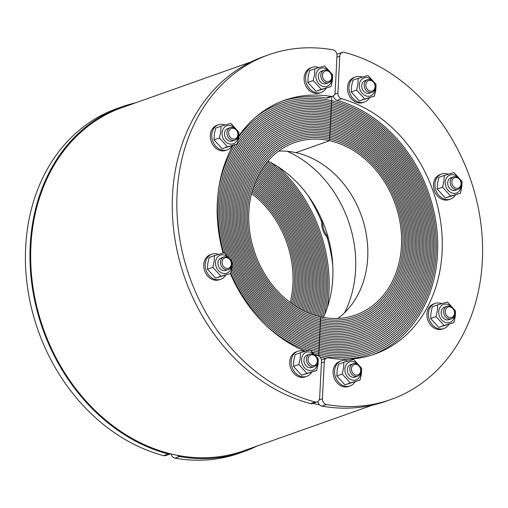 <?xml version="1.0" encoding="UTF-8"?>
<svg xmlns="http://www.w3.org/2000/svg" width="508" height="508" viewBox="0 0 508 508"><rect width="100%" height="100%" fill="white"/><g stroke="black" fill="none" stroke-linecap="round" stroke-linejoin="round"><path stroke-width="0.76" d="M319.621 404.87A182.048 148.025 -109.5 0 1 316.268 404.178A182.048 148.025 -109.5 0 1 312.947 403.403M250.984 61.925L122.034 107.633A182.048 148.025 70.5 0 0 33.014 287.401A182.048 148.025 70.5 0 0 173.965 454.616A182.048 148.025 70.5 0 0 243.669 450.806L372.618 405.098M336.868 54.045A182.048 148.025 -109.5 0 1 337.388 54.172M267.957 161.042A108.064 87.865 -109.5 0 1 323.386 317.417M344.494 312.833A108.064 87.865 70.5 0 0 287.242 151.308M320.224 357.257A133.001 108.147 70.5 0 0 326.206 358.292A133.001 108.147 70.5 0 1 320.224 357.257M341.7 359.22A133.001 108.147 70.5 0 0 369.583 354.14A133.001 108.147 70.5 0 0 434.619 222.802A133.001 108.147 70.5 0 0 331.641 100.641L331.851 96.52L331.641 100.641A133.001 108.147 70.5 0 0 280.714 103.422A133.001 108.147 70.5 0 0 255.861 117.037A133.001 108.147 -109.5 0 1 280.714 103.422A133.001 108.147 -109.5 0 1 331.641 100.641L331.559 102.241A131.337 106.794 70.5 0 0 281.273 104.985A131.337 106.794 70.5 0 0 238.722 136.798A131.337 106.794 -109.5 0 1 281.273 104.985A131.337 106.794 -109.5 0 1 331.559 102.241L331.4 105.442A128.016 104.089 70.5 0 0 282.385 108.121A128.016 104.089 70.5 0 0 223.685 252.901A128.016 104.089 -109.5 0 1 282.385 108.121A128.016 104.089 -109.5 0 1 331.4 105.442L331.235 108.648A124.689 101.384 70.5 0 0 283.496 111.258A124.689 101.384 70.5 0 0 227.216 255.384A124.689 101.384 -109.5 0 1 283.496 111.258A124.689 101.384 -109.5 0 1 331.235 108.648L331.076 111.849A121.361 98.679 70.5 0 0 284.607 114.389A121.361 98.679 70.5 0 0 231.845 260.909A121.361 98.679 -109.5 0 1 284.607 114.389A121.361 98.679 -109.5 0 1 331.076 111.849L330.911 115.056A118.04 95.98 70.5 0 0 285.718 117.526A118.04 95.98 70.5 0 0 227.997 234.086A118.04 95.98 70.5 0 0 319.392 342.506L319.31 344.106A119.704 97.326 -109.5 0 1 226.625 234.163A119.704 97.326 -109.5 0 1 285.159 115.957A119.704 97.326 -109.5 0 1 330.994 113.455A119.704 97.326 70.5 0 0 285.159 115.957A119.704 97.326 70.5 0 0 226.625 234.163A119.704 97.326 70.5 0 0 319.31 344.106L319.145 347.313A123.025 100.032 -109.5 0 1 232.207 265.83A123.025 100.032 70.5 0 0 319.145 347.313L318.986 350.514A126.352 102.737 -109.5 0 1 231.331 270.935A126.352 102.737 70.5 0 0 318.986 350.514L318.821 353.72A129.68 105.442 -109.5 0 1 312.934 352.235A129.68 105.442 70.5 0 0 318.821 353.72L318.738 355.321A131.337 106.794 -109.5 0 1 315.087 354.444A131.337 106.794 70.5 0 0 318.738 355.321A131.337 106.794 70.5 0 0 369.03 352.577A131.337 106.794 -109.5 0 1 318.738 355.321L318.821 353.72A129.68 105.442 70.5 0 0 368.471 351.009A129.68 105.442 70.5 0 0 431.883 222.949A129.68 105.442 70.5 0 0 331.483 103.842A129.68 105.442 70.5 0 0 281.826 106.553A129.68 105.442 -109.5 0 1 331.483 103.842L331.4 105.442A128.016 104.089 -109.5 0 1 430.517 223.025A128.016 104.089 -109.5 0 1 367.919 349.44A128.016 104.089 -109.5 0 1 318.903 352.12A128.016 104.089 -109.5 0 1 230.765 273.069A128.016 104.089 70.5 0 0 318.903 352.12L318.821 353.72A129.68 105.442 -109.5 0 0 368.471 351.009A129.68 105.442 -109.5 0 0 431.883 222.949A129.68 105.442 -109.5 0 0 331.483 103.842L331.559 102.241A131.337 106.794 -109.5 0 1 433.254 222.879A131.337 106.794 -109.5 0 1 369.03 352.577A131.337 106.794 70.5 0 0 433.254 222.879A131.337 106.794 70.5 0 0 331.559 102.241L331.641 100.641A133.001 108.147 70.5 0 1 434.619 222.802A133.001 108.147 70.5 0 1 369.583 354.14A133.001 108.147 70.5 0 1 341.7 359.22M342.271 52.419A4.985 4.058 70.5 0 0 339.776 56.197L337.909 93.072A4.985 4.058 70.5 0 0 341.63 98.749A134.664 109.493 -109.5 0 1 440.988 224.257A134.664 109.493 -109.5 0 1 374.701 354.089A134.664 109.493 -109.5 0 1 328.498 357.943A4.985 4.058 70.5 0 0 326.79 358.083A4.985 4.058 70.5 0 0 324.288 361.867L322.421 398.742A4.985 4.058 70.5 0 0 326.339 404.463A4.985 4.058 70.5 0 0 326.498 404.495A182.88 148.698 70.5 0 0 390.804 399.536A182.88 148.698 70.5 0 0 480.708 222.294A182.88 148.698 70.5 0 0 344.335 52.349A4.985 4.058 70.5 0 0 344.183 52.311A4.985 4.058 70.5 0 0 342.271 52.419L337.712 54.032A4.985 4.058 70.5 0 0 336.937 54.426M317.925 401.517A4.985 4.058 70.5 0 0 321.78 406.082A4.985 4.058 70.5 0 0 321.939 406.114A182.88 148.698 70.5 0 0 386.245 401.149L390.804 399.536M333.407 95.853A4.985 4.058 70.5 0 0 337.071 100.368A134.664 109.493 -109.5 0 1 436.232 224.409A134.664 109.493 -109.5 0 1 372.408 354.87M326.79 358.083L322.224 359.702A4.985 4.058 70.5 0 0 321.456 360.096M238.792 136.042A134.664 109.493 -109.5 0 1 284.721 100.235A134.664 109.493 -109.5 0 1 330.924 96.387A4.985 4.058 70.5 0 0 332.638 96.247A4.985 4.058 70.5 0 0 335.134 92.462L337.001 55.588A4.985 4.058 70.5 0 0 333.083 49.867A4.985 4.058 70.5 0 0 332.924 49.835A182.88 148.698 70.5 0 0 268.618 54.794L264.052 56.413A182.88 148.698 70.5 0 0 174.155 233.648A182.88 148.698 70.5 0 0 310.528 403.593A4.985 4.058 70.5 0 0 310.68 403.631A4.985 4.058 70.5 0 0 312.591 403.53L317.151 401.911A4.985 4.058 70.5 0 0 319.646 398.126L321.513 361.251A4.985 4.058 70.5 0 0 317.792 355.581A134.664 109.493 -109.5 0 1 315.5 354.914M268.618 54.794A182.88 148.698 70.5 0 0 178.714 232.035A182.88 148.698 70.5 0 0 315.087 401.974A4.985 4.058 70.5 0 0 315.239 402.012A4.985 4.058 70.5 0 0 317.151 401.911M305.276 351.282A134.664 109.493 -109.5 0 1 230.321 273.507M223.12 253.06A134.664 109.493 -109.5 0 1 232.912 145.517M282.454 101.079A134.664 109.493 -109.5 0 1 326.365 98.006A4.985 4.058 70.5 0 0 328.073 97.86L332.638 96.247M223.38 257.175A6.648 5.41 70.5 0 0 220.993 265.328A6.648 5.41 70.5 0 0 228.219 269.545A6.648 5.41 70.5 0 0 228.613 269.386A6.648 5.41 70.5 0 0 231 261.226A6.648 5.41 70.5 0 0 223.774 257.01A6.648 5.41 70.5 0 0 223.38 257.175M224.523 257.956A5.524 4.496 70.5 0 0 222.618 264.935A5.524 4.496 70.5 0 0 228.867 268.103A5.524 4.496 70.5 0 0 230.772 261.125A5.524 4.496 70.5 0 0 224.523 257.956M300.184 358.4L298.831 364.452L306.927 373.342L316.675 370.491L318.027 364.439L318.319 358.756L310.217 349.866L300.476 352.717L300.184 358.4M315.112 355.517A9.557 7.772 70.5 0 0 307.01 352.063A9.557 7.772 70.5 0 0 301.606 358.604A9.557 7.772 70.5 0 0 308.242 370.269A9.557 7.772 70.5 0 0 317.392 363.944A9.557 7.772 70.5 0 0 317.487 362.217M316.675 370.491L301.574 375.241L293.472 366.351L293.764 360.674L295.116 354.616L300.476 352.717M312.903 366.909A6.648 5.41 -109.5 0 1 306.661 366.408A6.648 5.41 -109.5 0 1 304.013 359.416A6.648 5.41 -109.5 0 1 307.689 354.889M298.831 364.452L293.472 366.351M306.927 373.342L301.574 375.241M307.677 350.584A129.68 105.442 -109.5 0 1 266.624 326.009A129.68 105.442 70.5 0 0 307.677 350.584M218.459 190.113A129.68 105.442 -109.5 0 1 235.153 144.716A129.68 105.442 70.5 0 0 218.459 190.113M238.189 140.189A129.68 105.442 -109.5 0 1 281.826 106.553A129.68 105.442 70.5 0 0 238.189 140.189M232.34 262.306A121.361 98.679 70.5 0 0 319.227 345.713A121.361 98.679 -109.5 0 1 232.34 262.306M229.311 257.581A123.025 100.032 -109.5 0 1 284.048 112.82A123.025 100.032 -109.5 0 1 331.153 110.249A123.025 100.032 70.5 0 0 284.048 112.82A123.025 100.032 70.5 0 0 229.311 257.581M330.829 116.656L330.752 118.256A114.713 93.275 70.5 0 0 286.829 120.656A114.713 93.275 70.5 0 0 230.734 233.94A114.713 93.275 70.5 0 0 319.551 339.306L319.469 340.906A116.376 94.628 -109.5 0 1 229.362 234.01A116.376 94.628 -109.5 0 1 286.271 119.088A116.376 94.628 -109.5 0 1 330.829 116.656A116.376 94.628 70.5 0 0 286.271 119.088A116.376 94.628 70.5 0 0 229.362 234.01A116.376 94.628 70.5 0 0 319.469 340.906L319.392 342.506A118.04 95.98 -109.5 0 1 227.997 234.086A118.04 95.98 -109.5 0 1 285.718 117.526A118.04 95.98 -109.5 0 1 330.911 115.056L330.587 121.463A111.392 90.57 70.5 0 0 287.941 123.793A111.392 90.57 70.5 0 0 233.47 233.788A111.392 90.57 70.5 0 0 319.716 336.099L319.634 337.699A113.049 91.923 -109.5 0 1 232.099 233.864A113.049 91.923 -109.5 0 1 287.382 122.225A113.049 91.923 -109.5 0 1 330.67 119.863A113.049 91.923 70.5 0 0 287.382 122.225A113.049 91.923 70.5 0 0 232.099 233.864A113.049 91.923 70.5 0 0 319.634 337.699L319.551 339.306A114.713 93.275 -109.5 0 1 230.734 233.94A114.713 93.275 -109.5 0 1 286.829 120.656A114.713 93.275 -109.5 0 1 330.752 118.256A114.713 93.275 -109.5 0 1 419.57 223.622A114.713 93.275 -109.5 0 1 363.474 336.906A114.713 93.275 -109.5 0 1 319.551 339.306L319.469 340.906A116.376 94.628 70.5 0 0 364.033 338.474A116.376 94.628 70.5 0 0 420.935 223.552A116.376 94.628 70.5 0 0 330.829 116.656A116.376 94.628 -109.5 0 1 420.935 223.552A116.376 94.628 -109.5 0 1 364.033 338.474A116.376 94.628 -109.5 0 1 319.469 340.906L319.31 344.106A119.704 97.326 70.5 0 0 365.138 341.605A119.704 97.326 70.5 0 0 423.672 223.399A119.704 97.326 70.5 0 0 330.994 113.455L330.911 115.056A118.04 95.98 -109.5 0 1 422.307 223.476A118.04 95.98 -109.5 0 1 364.585 340.036A118.04 95.98 -109.5 0 1 319.392 342.506A118.04 95.98 70.5 0 0 364.585 340.036A118.04 95.98 70.5 0 0 422.307 223.476A118.04 95.98 70.5 0 0 330.911 115.056L330.829 116.656M330.505 123.063L330.422 124.663A108.064 87.865 70.5 0 0 289.046 126.924A108.064 87.865 70.5 0 0 236.207 233.642A108.064 87.865 70.5 0 0 319.875 332.899L319.792 334.499A109.728 89.218 -109.5 0 1 234.836 233.712A109.728 89.218 -109.5 0 1 288.493 125.362A109.728 89.218 -109.5 0 1 330.505 123.063A109.728 89.218 70.5 0 0 288.493 125.362A109.728 89.218 70.5 0 0 234.836 233.712A109.728 89.218 70.5 0 0 319.792 334.499L319.716 336.099A111.392 90.57 -109.5 0 1 233.47 233.788A111.392 90.57 -109.5 0 1 287.941 123.793A111.392 90.57 -109.5 0 1 330.587 121.463L330.264 127.87A104.737 85.166 70.5 0 0 290.157 130.061A104.737 85.166 70.5 0 0 238.944 233.489A104.737 85.166 70.5 0 0 320.04 329.692L319.957 331.292A106.401 86.512 -109.5 0 1 237.573 233.566A106.401 86.512 -109.5 0 1 289.604 128.492A106.401 86.512 -109.5 0 1 330.346 126.27A106.401 86.512 70.5 0 0 289.604 128.492A106.401 86.512 70.5 0 0 237.573 233.566A106.401 86.512 70.5 0 0 319.957 331.292L319.875 332.899A108.064 87.865 -109.5 0 1 236.207 233.642A108.064 87.865 -109.5 0 1 289.046 126.924A108.064 87.865 -109.5 0 1 330.422 124.663A108.064 87.865 -109.5 0 1 414.096 223.92A108.064 87.865 -109.5 0 1 361.251 330.638A108.064 87.865 -109.5 0 1 319.875 332.899L319.792 334.499A109.728 89.218 70.5 0 0 361.81 332.2A109.728 89.218 70.5 0 0 415.461 223.85A109.728 89.218 70.5 0 0 330.505 123.063A109.728 89.218 -109.5 0 1 415.461 223.85A109.728 89.218 -109.5 0 1 361.81 332.2A109.728 89.218 -109.5 0 1 319.792 334.499L319.634 337.699A113.049 91.923 70.5 0 0 362.922 335.337A113.049 91.923 70.5 0 0 418.198 223.698A113.049 91.923 70.5 0 0 330.67 119.863L330.587 121.463A111.392 90.57 -109.5 0 1 416.833 223.774A111.392 90.57 -109.5 0 1 362.363 333.769A111.392 90.57 -109.5 0 1 319.716 336.099A111.392 90.57 70.5 0 0 362.363 333.769A111.392 90.57 70.5 0 0 416.833 223.774A111.392 90.57 70.5 0 0 330.587 121.463L330.505 123.063M330.181 129.47L330.098 131.07A101.416 82.461 70.5 0 0 291.268 133.191A101.416 82.461 70.5 0 0 241.681 233.343A101.416 82.461 70.5 0 0 320.199 326.492L320.123 328.092A103.08 83.814 -109.5 0 1 240.309 233.413A103.08 83.814 -109.5 0 1 290.716 131.629A103.08 83.814 -109.5 0 1 330.181 129.47A103.08 83.814 70.5 0 0 290.716 131.629A103.08 83.814 70.5 0 0 240.309 233.413A103.08 83.814 70.5 0 0 320.123 328.092L320.04 329.692A104.737 85.166 -109.5 0 1 238.944 233.489A104.737 85.166 -109.5 0 1 290.157 130.061A104.737 85.166 -109.5 0 1 330.264 127.87L329.94 134.277A98.088 79.756 70.5 0 0 292.379 136.328A98.088 79.756 70.5 0 0 244.418 233.191A98.088 79.756 70.5 0 0 320.364 323.285L320.281 324.885A99.752 81.109 -109.5 0 1 243.046 233.267A99.752 81.109 -109.5 0 1 291.827 134.76A99.752 81.109 -109.5 0 1 330.022 132.677A99.752 81.109 70.5 0 0 291.827 134.76A99.752 81.109 70.5 0 0 243.046 233.267A99.752 81.109 70.5 0 0 320.281 324.885L320.199 326.492A101.416 82.461 -109.5 0 1 241.681 233.343A101.416 82.461 -109.5 0 1 291.268 133.191A101.416 82.461 -109.5 0 1 330.098 131.07A101.416 82.461 -109.5 0 1 408.623 224.219A101.416 82.461 -109.5 0 1 359.029 324.371A101.416 82.461 -109.5 0 1 320.199 326.492L320.123 328.092A103.08 83.814 70.5 0 0 359.588 325.933A103.08 83.814 70.5 0 0 409.988 224.149A103.08 83.814 70.5 0 0 330.181 129.47A103.08 83.814 -109.5 0 1 409.988 224.149A103.08 83.814 -109.5 0 1 359.588 325.933A103.08 83.814 -109.5 0 1 320.123 328.092L319.957 331.292A106.401 86.512 70.5 0 0 360.699 329.07A106.401 86.512 70.5 0 0 412.725 223.996A106.401 86.512 70.5 0 0 330.346 126.27L330.264 127.87A104.737 85.166 -109.5 0 1 411.359 224.072A104.737 85.166 -109.5 0 1 360.14 327.501A104.737 85.166 -109.5 0 1 320.04 329.692A104.737 85.166 70.5 0 0 360.14 327.501A104.737 85.166 70.5 0 0 411.359 224.072A104.737 85.166 70.5 0 0 330.264 127.87L330.181 129.47M329.857 135.877L329.775 137.477A94.761 77.051 70.5 0 0 293.491 139.459A94.761 77.051 70.5 0 0 247.155 233.039A94.761 77.051 70.5 0 0 320.523 320.084L320.446 321.685A96.425 78.403 -109.5 0 1 245.783 233.115A96.425 78.403 -109.5 0 1 292.938 137.897A96.425 78.403 -109.5 0 1 329.857 135.877A96.425 78.403 70.5 0 0 292.938 137.897A96.425 78.403 70.5 0 0 245.783 233.115A96.425 78.403 70.5 0 0 320.446 321.685L320.364 323.285A98.088 79.756 -109.5 0 1 244.418 233.191A98.088 79.756 -109.5 0 1 292.379 136.328A98.088 79.756 -109.5 0 1 329.94 134.277L329.616 140.684A91.44 74.352 70.5 0 0 294.602 142.596A91.44 74.352 70.5 0 0 249.892 232.893A91.44 74.352 70.5 0 0 320.688 316.878L320.605 318.478A93.104 75.698 -109.5 0 1 248.52 232.969A93.104 75.698 -109.5 0 1 294.049 141.027A93.104 75.698 -109.5 0 1 329.692 139.084A93.104 75.698 70.5 0 0 294.049 141.027A93.104 75.698 70.5 0 0 248.52 232.969A93.104 75.698 70.5 0 0 320.605 318.478L320.523 320.084A94.761 77.051 -109.5 0 1 247.155 233.039A94.761 77.051 -109.5 0 1 293.491 139.459A94.761 77.051 -109.5 0 1 329.775 137.477A94.761 77.051 -109.5 0 1 403.149 224.523A94.761 77.051 -109.5 0 1 356.806 318.103A94.761 77.051 -109.5 0 1 320.523 320.084L320.446 321.685A96.425 78.403 70.5 0 0 357.365 319.665A96.425 78.403 70.5 0 0 404.514 224.447A96.425 78.403 70.5 0 0 329.857 135.877A96.425 78.403 -109.5 0 1 404.514 224.447A96.425 78.403 -109.5 0 1 357.365 319.665A96.425 78.403 -109.5 0 1 320.446 321.685L320.281 324.885A99.752 81.109 70.5 0 0 358.477 322.802A99.752 81.109 70.5 0 0 407.251 224.295A99.752 81.109 70.5 0 0 330.022 132.677L329.94 134.277A98.088 79.756 -109.5 0 1 405.886 224.371A98.088 79.756 -109.5 0 1 357.918 321.234A98.088 79.756 -109.5 0 1 320.364 323.285A98.088 79.756 70.5 0 0 357.918 321.234A98.088 79.756 70.5 0 0 405.886 224.371A98.088 79.756 70.5 0 0 329.94 134.277L329.857 135.877M337.922 318.414A91.44 74.352 -109.5 0 0 364.477 225.793A91.44 74.352 -109.5 0 0 295.866 152.648L329.616 140.684L295.866 152.648A91.44 74.352 70.5 0 0 278.625 151.111M231.832 268.58A124.689 101.384 70.5 0 0 319.062 348.913A124.689 101.384 -109.5 0 1 231.832 268.58M225.304 253.657A126.352 102.737 -109.5 0 1 282.937 109.69A126.352 102.737 -109.5 0 1 331.318 107.048A126.352 102.737 70.5 0 0 282.937 109.69A126.352 102.737 70.5 0 0 225.304 253.657M229.934 127.775A6.648 5.41 70.5 0 0 227.546 135.934A6.648 5.41 70.5 0 0 234.772 140.151A6.648 5.41 70.5 0 0 235.166 139.986A6.648 5.41 70.5 0 0 237.554 131.832A6.648 5.41 70.5 0 0 230.327 127.616A6.648 5.41 70.5 0 0 229.934 127.775M231.076 128.562A5.524 4.496 70.5 0 0 229.171 135.541A5.524 4.496 70.5 0 0 235.426 138.709A5.524 4.496 70.5 0 0 237.325 131.724A5.524 4.496 70.5 0 0 231.076 128.562M309.378 354.286A6.648 5.41 70.5 0 0 306.991 362.445A6.648 5.41 70.5 0 0 314.217 366.662A6.648 5.41 70.5 0 0 314.611 366.497A6.648 5.41 70.5 0 0 316.998 358.343A6.648 5.41 70.5 0 0 309.772 354.127A6.648 5.41 70.5 0 0 309.378 354.286M310.521 355.073A5.524 4.496 70.5 0 0 308.616 362.052A5.524 4.496 70.5 0 0 314.865 365.22A5.524 4.496 70.5 0 0 316.77 358.242A5.524 4.496 70.5 0 0 310.521 355.073M367.132 79.921A6.648 5.41 70.5 0 0 364.744 88.075A6.648 5.41 70.5 0 0 371.97 92.291A6.648 5.41 70.5 0 0 372.364 92.132A6.648 5.41 70.5 0 0 374.752 83.972A6.648 5.41 70.5 0 0 367.525 79.756A6.648 5.41 70.5 0 0 367.132 79.921M368.275 80.702A5.524 4.496 70.5 0 0 366.37 87.681A5.524 4.496 70.5 0 0 372.618 90.849A5.524 4.496 70.5 0 0 374.523 83.871A5.524 4.496 70.5 0 0 368.275 80.702M453.13 177.032A6.648 5.41 70.5 0 0 450.742 185.191A6.648 5.41 70.5 0 0 457.968 189.408A6.648 5.41 70.5 0 0 458.362 189.243A6.648 5.41 70.5 0 0 460.75 181.089A6.648 5.41 70.5 0 0 453.523 176.873A6.648 5.41 70.5 0 0 453.13 177.032M454.273 177.819A5.524 4.496 70.5 0 0 452.368 184.798A5.524 4.496 70.5 0 0 458.616 187.966A5.524 4.496 70.5 0 0 460.521 180.988A5.524 4.496 70.5 0 0 454.273 177.819M446.576 306.432A6.648 5.41 70.5 0 0 444.183 314.585A6.648 5.41 70.5 0 0 451.409 318.802A6.648 5.41 70.5 0 0 451.809 318.643A6.648 5.41 70.5 0 0 454.196 310.483A6.648 5.41 70.5 0 0 446.97 306.267A6.648 5.41 70.5 0 0 446.576 306.432M447.713 307.213A5.524 4.496 70.5 0 0 445.814 314.198A5.524 4.496 70.5 0 0 452.063 317.36A5.524 4.496 70.5 0 0 453.968 310.382A5.524 4.496 70.5 0 0 447.713 307.213M352.749 363.855A6.648 5.41 70.5 0 0 350.361 372.015A6.648 5.41 70.5 0 0 357.588 376.231A6.648 5.41 70.5 0 0 357.981 376.072A6.648 5.41 70.5 0 0 360.369 367.913A6.648 5.41 70.5 0 0 353.143 363.696A6.648 5.41 70.5 0 0 352.749 363.855M353.892 364.642A5.524 4.496 70.5 0 0 351.987 371.621A5.524 4.496 70.5 0 0 358.235 374.79A5.524 4.496 70.5 0 0 360.14 367.811A5.524 4.496 70.5 0 0 353.892 364.642M323.761 70.345A6.648 5.41 70.5 0 0 321.374 78.505A6.648 5.41 70.5 0 0 328.6 82.721A6.648 5.41 70.5 0 0 328.994 82.563A6.648 5.41 70.5 0 0 331.381 74.403A6.648 5.41 70.5 0 0 324.155 70.187A6.648 5.41 70.5 0 0 323.761 70.345M324.904 71.133A5.524 4.496 70.5 0 0 322.999 78.111A5.524 4.496 70.5 0 0 329.248 81.28A5.524 4.496 70.5 0 0 331.153 74.301A5.524 4.496 70.5 0 0 324.904 71.133M311.633 372.281A13.303 10.814 -109.5 0 1 306.737 376.365A13.303 10.814 -109.5 0 1 294.024 371.215A13.303 10.814 -109.5 0 1 292.633 355.956A13.303 10.814 -109.5 0 1 297.853 351.295A13.303 10.814 -109.5 0 1 304.527 351.504M297.853 351.295L296.393 351.809A13.303 10.814 70.5 0 0 291.173 356.47A13.303 10.814 70.5 0 0 292.564 371.735A13.303 10.814 70.5 0 0 305.276 376.885L306.737 376.365M225.635 275.165A13.303 10.814 -109.5 0 1 220.739 279.254A13.303 10.814 -109.5 0 1 208.026 274.104A13.303 10.814 -109.5 0 1 206.635 258.839A13.303 10.814 -109.5 0 1 211.855 254.184A13.303 10.814 -109.5 0 1 218.535 254.387M211.855 254.184L210.395 254.699A13.303 10.814 70.5 0 0 205.175 259.359A13.303 10.814 70.5 0 0 206.566 274.618A13.303 10.814 70.5 0 0 219.278 279.768L220.739 279.254M355.003 381.851A13.303 10.814 -109.5 0 1 350.107 385.94A13.303 10.814 -109.5 0 1 337.395 380.784A13.303 10.814 -109.5 0 1 336.004 365.525A13.303 10.814 -109.5 0 1 341.224 360.864A13.303 10.814 -109.5 0 1 347.897 361.074M341.224 360.864L339.763 361.385A13.303 10.814 70.5 0 0 334.543 366.046A13.303 10.814 70.5 0 0 335.934 381.305A13.303 10.814 70.5 0 0 348.647 386.455L350.107 385.94M232.188 145.771A13.303 10.814 -109.5 0 1 227.292 149.854A13.303 10.814 -109.5 0 1 214.579 144.704A13.303 10.814 -109.5 0 1 213.189 129.445A13.303 10.814 -109.5 0 1 218.408 124.784A13.303 10.814 -109.5 0 1 225.088 124.987M218.408 124.784L216.948 125.298A13.303 10.814 70.5 0 0 211.728 129.959A13.303 10.814 70.5 0 0 213.125 145.218A13.303 10.814 70.5 0 0 225.838 150.374L227.292 149.854M326.015 88.341A13.303 10.814 -109.5 0 1 321.12 92.431A13.303 10.814 -109.5 0 1 308.407 87.274A13.303 10.814 -109.5 0 1 307.016 72.015A13.303 10.814 -109.5 0 1 312.236 67.354A13.303 10.814 -109.5 0 1 318.916 67.564M312.236 67.354L310.775 67.875A13.303 10.814 70.5 0 0 305.556 72.536A13.303 10.814 70.5 0 0 306.946 87.795A13.303 10.814 70.5 0 0 319.659 92.945L321.12 92.431M448.831 324.421A13.303 10.814 -109.5 0 1 443.935 328.511A13.303 10.814 -109.5 0 1 431.222 323.361A13.303 10.814 -109.5 0 1 429.825 308.096A13.303 10.814 -109.5 0 1 435.045 303.441A13.303 10.814 -109.5 0 1 441.725 303.644M435.045 303.441L433.591 303.955A13.303 10.814 70.5 0 0 428.371 308.616A13.303 10.814 70.5 0 0 429.762 323.875A13.303 10.814 70.5 0 0 442.474 329.025L443.935 328.511M455.384 195.028A13.303 10.814 -109.5 0 1 450.488 199.111A13.303 10.814 -109.5 0 1 437.775 193.961A13.303 10.814 -109.5 0 1 436.385 178.702A13.303 10.814 -109.5 0 1 441.604 174.041A13.303 10.814 -109.5 0 1 448.285 174.244M441.604 174.041L440.144 174.555A13.303 10.814 70.5 0 0 434.924 179.216A13.303 10.814 70.5 0 0 436.315 194.475A13.303 10.814 70.5 0 0 449.028 199.631L450.488 199.111M369.386 97.911A13.303 10.814 -109.5 0 1 364.49 102A13.303 10.814 -109.5 0 1 351.777 96.85A13.303 10.814 -109.5 0 1 350.387 81.585A13.303 10.814 -109.5 0 1 355.606 76.93A13.303 10.814 -109.5 0 1 362.287 77.133M355.606 76.93L354.146 77.445A13.303 10.814 70.5 0 0 348.926 82.106A13.303 10.814 70.5 0 0 350.317 97.365A13.303 10.814 70.5 0 0 363.03 102.514L364.49 102M343.554 367.97L342.202 374.028L350.298 382.911L360.045 380.067L361.398 374.009L361.69 368.325L353.587 359.442L343.846 362.287L343.554 367.97M358.483 365.087A9.557 7.772 70.5 0 0 350.38 361.632A9.557 7.772 70.5 0 0 344.976 368.179A9.557 7.772 70.5 0 0 351.612 379.838A9.557 7.772 70.5 0 0 360.763 373.52A9.557 7.772 70.5 0 0 360.858 371.786M360.045 380.067L344.945 384.81L336.842 375.92L337.134 370.243L338.487 364.185L343.846 362.287M356.273 376.485A6.648 5.41 -109.5 0 1 350.031 375.977A6.648 5.41 -109.5 0 1 347.383 368.992A6.648 5.41 -109.5 0 1 351.06 364.458M342.202 374.028L336.842 375.92M350.298 382.911L344.945 384.81M214.186 261.283L212.833 267.341L220.936 276.225L230.676 273.38L232.029 267.322L232.321 261.645L224.225 252.755L214.478 255.607L214.186 261.283M229.121 258.407A9.557 7.772 70.5 0 0 221.012 254.946A9.557 7.772 70.5 0 0 215.608 261.493A9.557 7.772 70.5 0 0 222.244 273.152A9.557 7.772 70.5 0 0 231.394 266.833A9.557 7.772 70.5 0 0 231.489 265.1M230.676 273.38L215.576 278.124L207.474 269.24L207.766 263.557L209.118 257.499L214.478 255.607M226.905 269.799A6.648 5.41 -109.5 0 1 220.669 269.291A6.648 5.41 -109.5 0 1 218.015 262.306A6.648 5.41 -109.5 0 1 221.691 257.772M212.833 267.341L207.474 269.24M220.936 276.225L215.576 278.124M220.739 131.889L219.386 137.941L227.489 146.831L237.236 143.98L238.589 137.928L238.881 132.245L230.778 123.355L221.031 126.206L220.739 131.889M235.674 129.007A9.557 7.772 70.5 0 0 227.571 125.552A9.557 7.772 70.5 0 0 222.167 132.093A9.557 7.772 70.5 0 0 228.797 143.751A9.557 7.772 70.5 0 0 237.947 137.433A9.557 7.772 70.5 0 0 238.049 135.706M237.236 143.98L222.129 148.73L214.033 139.84L214.325 134.163L215.678 128.105L221.031 126.206M233.458 140.398A6.648 5.41 -109.5 0 1 227.222 139.897A6.648 5.41 -109.5 0 1 224.568 132.906A6.648 5.41 -109.5 0 1 228.244 128.372M219.386 137.941L214.033 139.84M227.489 146.831L222.129 148.73M437.375 310.54L436.023 316.598L444.125 325.482L453.873 322.637L455.225 316.579L455.517 310.902L447.415 302.012L437.667 304.864L437.375 310.54M452.31 307.664A9.557 7.772 70.5 0 0 444.208 304.203A9.557 7.772 70.5 0 0 438.804 310.75A9.557 7.772 70.5 0 0 445.44 322.409A9.557 7.772 70.5 0 0 454.59 316.09A9.557 7.772 70.5 0 0 454.685 314.357M453.873 322.637L438.772 327.381L430.67 318.497L430.962 312.814L432.314 306.756L437.667 304.864M450.101 319.056A6.648 5.41 -109.5 0 1 443.859 318.548A6.648 5.41 -109.5 0 1 441.204 311.563A6.648 5.41 -109.5 0 1 444.881 307.029M436.023 316.598L430.67 318.497M444.125 325.482L438.772 327.381M314.566 74.46L313.214 80.512L321.316 89.402L331.057 86.551L332.41 80.499L332.702 74.816L324.606 65.932L314.858 68.777L314.566 74.46M329.501 71.577A9.557 7.772 70.5 0 0 321.393 68.123A9.557 7.772 70.5 0 0 315.995 74.67A9.557 7.772 70.5 0 0 322.624 86.328A9.557 7.772 70.5 0 0 331.775 80.01A9.557 7.772 70.5 0 0 331.87 78.276M331.057 86.551L315.957 91.3L307.854 82.41L308.153 76.733L309.499 70.675L314.858 68.777M327.285 82.975A6.648 5.41 -109.5 0 1 321.05 82.467A6.648 5.41 -109.5 0 1 318.395 75.482A6.648 5.41 -109.5 0 1 322.072 70.949M313.214 80.512L307.854 82.41M321.316 89.402L315.957 91.3M443.935 181.146L442.582 187.198L450.679 196.088L460.426 193.237L461.778 187.185L462.07 181.502L453.974 172.612L444.227 175.463L443.935 181.146M458.864 178.264A9.557 7.772 70.5 0 0 450.761 174.809A9.557 7.772 70.5 0 0 445.357 181.35A9.557 7.772 70.5 0 0 451.993 193.008A9.557 7.772 70.5 0 0 461.143 186.69A9.557 7.772 70.5 0 0 461.239 184.963M460.426 193.237L445.325 197.987L437.223 189.097L437.515 183.42L438.868 177.362L444.227 175.463M456.654 189.655A6.648 5.41 -109.5 0 1 450.418 189.154A6.648 5.41 -109.5 0 1 447.764 182.162A6.648 5.41 -109.5 0 1 451.441 177.635M442.582 187.198L437.223 189.097M450.679 196.088L445.325 197.987M357.937 84.03L356.584 90.087L364.687 98.971L374.428 96.126L375.78 90.068L376.072 84.392L367.976 75.502L358.229 78.353L357.937 84.03M372.872 81.153A9.557 7.772 70.5 0 0 364.763 77.692A9.557 7.772 70.5 0 0 359.366 84.239A9.557 7.772 70.5 0 0 365.995 95.898A9.557 7.772 70.5 0 0 375.145 89.579A9.557 7.772 70.5 0 0 375.241 87.846M374.428 96.126L359.327 100.87L351.225 91.986L351.523 86.303L352.87 80.245L358.229 78.353M370.656 92.545A6.648 5.41 -109.5 0 1 364.42 92.037A6.648 5.41 -109.5 0 1 361.766 85.052A6.648 5.41 -109.5 0 1 365.442 80.518M356.584 90.087L351.225 91.986M364.687 98.971L359.327 100.87M331.153 110.249L331.076 111.849A121.361 98.679 -109.5 0 1 425.044 223.323A121.361 98.679 -109.5 0 1 365.697 343.173A121.361 98.679 -109.5 0 1 319.227 345.713L319.145 347.313A123.025 100.032 70.5 0 0 366.249 344.741A123.025 100.032 70.5 0 0 426.409 223.247A123.025 100.032 70.5 0 0 331.153 110.249A123.025 100.032 -109.5 0 1 426.409 223.247A123.025 100.032 -109.5 0 1 366.249 344.741A123.025 100.032 -109.5 0 1 319.145 347.313L318.986 350.514A126.352 102.737 70.5 0 0 367.36 347.872A126.352 102.737 70.5 0 0 429.146 223.101A126.352 102.737 70.5 0 0 331.318 107.048L331.235 108.648A124.689 101.384 -109.5 0 1 427.78 223.177A124.689 101.384 -109.5 0 1 366.808 346.304A124.689 101.384 -109.5 0 1 319.062 348.913A124.689 101.384 70.5 0 0 366.808 346.304A124.689 101.384 70.5 0 0 427.78 223.177A124.689 101.384 70.5 0 0 331.235 108.648L331.153 110.249M320.688 316.878L320.605 318.478A93.104 75.698 70.5 0 0 356.254 316.535A93.104 75.698 70.5 0 0 401.777 224.593A93.104 75.698 70.5 0 0 329.692 139.084L329.616 140.684A91.44 74.352 -109.5 0 1 400.412 224.669A91.44 74.352 -109.5 0 1 355.702 314.966A91.44 74.352 -109.5 0 1 320.688 316.878M318.986 350.514L318.903 352.12A128.016 104.089 70.5 0 0 367.919 349.44A128.016 104.089 70.5 0 0 430.517 223.025A128.016 104.089 70.5 0 0 331.4 105.442L331.318 107.048A126.352 102.737 -109.5 0 1 429.146 223.101A126.352 102.737 -109.5 0 1 367.36 347.872A126.352 102.737 -109.5 0 1 318.986 350.514M319.31 344.106L319.227 345.713A121.361 98.679 70.5 0 0 365.697 343.173A121.361 98.679 70.5 0 0 425.044 223.323A121.361 98.679 70.5 0 0 331.076 111.849L330.994 113.455A119.704 97.326 -109.5 0 1 423.672 223.399A119.704 97.326 -109.5 0 1 365.138 341.605A119.704 97.326 -109.5 0 1 319.31 344.106M319.634 337.699L319.551 339.306A114.713 93.275 70.5 0 0 363.474 336.906A114.713 93.275 70.5 0 0 419.57 223.622A114.713 93.275 70.5 0 0 330.752 118.256L330.67 119.863A113.049 91.923 -109.5 0 1 418.198 223.698A113.049 91.923 -109.5 0 1 362.922 335.337A113.049 91.923 -109.5 0 1 319.634 337.699M319.957 331.292L319.875 332.899A108.064 87.865 70.5 0 0 361.251 330.638A108.064 87.865 70.5 0 0 414.096 223.92A108.064 87.865 70.5 0 0 330.422 124.663L330.346 126.27A106.401 86.512 -109.5 0 1 412.725 223.996A106.401 86.512 -109.5 0 1 360.699 329.07A106.401 86.512 -109.5 0 1 319.957 331.292M320.281 324.885L320.199 326.492A101.416 82.461 70.5 0 0 359.029 324.371A101.416 82.461 70.5 0 0 408.623 224.219A101.416 82.461 70.5 0 0 330.098 131.07L330.022 132.677A99.752 81.109 -109.5 0 1 407.251 224.295A99.752 81.109 -109.5 0 1 358.477 322.802A99.752 81.109 -109.5 0 1 320.281 324.885M320.605 318.478L320.523 320.084A94.761 77.051 70.5 0 0 356.806 318.103A94.761 77.051 70.5 0 0 403.149 224.523A94.761 77.051 70.5 0 0 329.775 137.477L329.692 139.084A93.104 75.698 -109.5 0 1 401.777 224.593A93.104 75.698 -109.5 0 1 356.254 316.535A93.104 75.698 -109.5 0 1 320.605 318.478M324.536 314.827A133.001 108.147 70.5 0 0 270.485 162.331A133.001 108.147 70.5 0 1 324.536 314.827M307.88 195.358A134.664 109.493 -109.5 0 1 321.729 222.11M327.006 237.166A134.664 109.493 -109.5 0 1 332.784 265.62M277.622 166.51A134.664 109.493 -109.5 0 1 327.45 307.086M167.977 453.155A4.985 4.058 -109.5 0 1 167.373 454.33M170.612 453.828A4.985 4.058 -109.5 0 1 170.288 453.968L165.729 455.581A4.985 4.058 -109.5 0 1 163.817 455.689A4.985 4.058 -109.5 0 1 163.665 455.651A182.88 148.698 -109.5 0 1 27.292 285.706A182.88 148.698 -109.5 0 1 117.196 108.464L121.755 106.851A182.88 148.698 -109.5 0 1 135.382 102.902M170.288 453.968A4.985 4.058 -109.5 0 1 168.377 454.069A4.985 4.058 -109.5 0 1 168.224 454.031A182.88 148.698 -109.5 0 1 31.852 284.086A182.88 148.698 -109.5 0 1 121.755 106.851M257.016 446.075A182.88 148.698 -109.5 0 1 243.948 451.587A182.88 148.698 -109.5 0 1 179.635 456.552A4.985 4.058 -109.5 0 1 179.483 456.521A4.985 4.058 -109.5 0 1 177.317 455.308M243.948 451.587L239.382 453.206A182.88 148.698 -109.5 0 1 175.076 458.165A4.985 4.058 -109.5 0 1 174.917 458.133A4.985 4.058 -109.5 0 1 171.132 453.955M265.538 164.001A128.016 104.089 -109.5 0 1 319.64 316.636A128.016 104.089 70.5 0 0 265.538 164.001M321.062 316.96A129.68 105.442 70.5 0 0 266.44 162.865A129.68 105.442 -109.5 0 1 321.062 316.96M262.172 168.758A121.361 98.679 -109.5 0 1 314.033 315.068A121.361 98.679 70.5 0 0 262.172 168.758M315.424 315.506A123.025 100.032 70.5 0 0 262.979 167.538A123.025 100.032 -109.5 0 1 315.424 315.506M259.175 173.787A114.713 93.275 -109.5 0 1 308.54 313.049A114.713 93.275 70.5 0 0 259.175 173.787M309.899 313.595A116.376 94.628 70.5 0 0 259.893 172.504A116.376 94.628 -109.5 0 1 309.899 313.595M256.54 179.083A108.064 87.865 -109.5 0 1 303.155 310.591A108.064 87.865 70.5 0 0 256.54 179.083M304.489 311.245A109.728 89.218 70.5 0 0 257.169 177.736A109.728 89.218 -109.5 0 1 304.489 311.245M254.273 184.645A101.416 82.461 -109.5 0 1 297.891 307.702A101.416 82.461 70.5 0 0 254.273 184.645M299.193 308.464A103.08 83.814 70.5 0 0 254.806 183.229A103.08 83.814 -109.5 0 1 299.193 308.464M252.368 190.475A94.761 77.051 -109.5 0 1 292.735 304.375A94.761 77.051 70.5 0 0 252.368 190.475M294.011 305.245A96.425 78.403 70.5 0 0 252.806 188.995A96.425 78.403 -109.5 0 1 294.011 305.245M291.465 303.466A93.104 75.698 70.5 0 0 251.949 191.98A93.104 75.698 -109.5 0 1 291.465 303.466M251.549 193.504A91.44 74.352 -109.5 0 1 290.201 302.539M253.27 187.528A98.088 79.756 -109.5 0 1 295.3 306.095A98.088 79.756 70.5 0 0 253.27 187.528M296.589 306.915A99.752 81.109 70.5 0 0 253.759 186.08A99.752 81.109 -109.5 0 1 296.589 306.915M255.359 181.832A104.737 85.166 -109.5 0 1 300.507 309.201A104.737 85.166 70.5 0 0 255.359 181.832M301.828 309.912A106.401 86.512 70.5 0 0 255.943 180.448A106.401 86.512 -109.5 0 1 301.828 309.912M257.816 176.403A111.392 90.57 -109.5 0 1 305.835 311.874A111.392 90.57 70.5 0 0 257.816 176.403M307.181 312.477A113.049 91.923 70.5 0 0 258.483 175.082A113.049 91.923 -109.5 0 1 307.181 312.477M260.629 171.234A118.04 95.98 -109.5 0 1 311.271 314.115A118.04 95.98 70.5 0 0 260.629 171.234M312.649 314.604A119.704 97.326 70.5 0 0 261.391 169.989A119.704 97.326 -109.5 0 1 312.649 314.604M263.811 166.345A124.689 101.384 -109.5 0 1 316.827 315.913A124.689 101.384 70.5 0 0 263.811 166.345M318.23 316.287A126.352 102.737 70.5 0 0 264.662 165.164A126.352 102.737 -109.5 0 1 318.23 316.287M267.367 161.741A131.337 106.794 -109.5 0 1 322.485 317.252A131.337 106.794 70.5 0 0 267.367 161.741M328.511 238.633A17.164 13.957 -109.5 0 1 327.85 238.036A17.164 13.957 -109.5 0 1 321.989 220.002M328.003 236.798A17.164 13.957 -109.5 0 1 322.732 221.742M339.776 56.197L336.918 57.213M322.421 398.742L319.253 399.866M326.498 404.495L321.939 406.114M337.909 93.072L334.734 94.196M341.63 98.749L337.071 100.368M324.288 361.867L321.431 362.877M315.087 401.974L310.528 403.593M330.924 96.387L326.365 98.006M163.665 455.651L168.224 454.031M175.076 458.165L179.635 456.552M225.723 270.434L228.219 269.545M221.278 257.893L223.774 257.01M232.277 141.034L234.772 140.151M227.838 128.499L230.327 127.616M311.721 367.544L314.217 366.662M307.276 355.009L309.772 354.127M369.475 93.18L371.97 92.291M365.03 80.639L367.525 79.756M455.473 190.29L457.968 189.408M451.028 177.756L453.523 176.873M448.92 319.691L451.409 318.802M444.475 307.149L446.97 306.267M355.092 377.114L357.588 376.231M350.647 364.579L353.143 363.696M326.104 83.604L328.6 82.721M321.666 71.069L324.155 70.187"/></g></svg>
